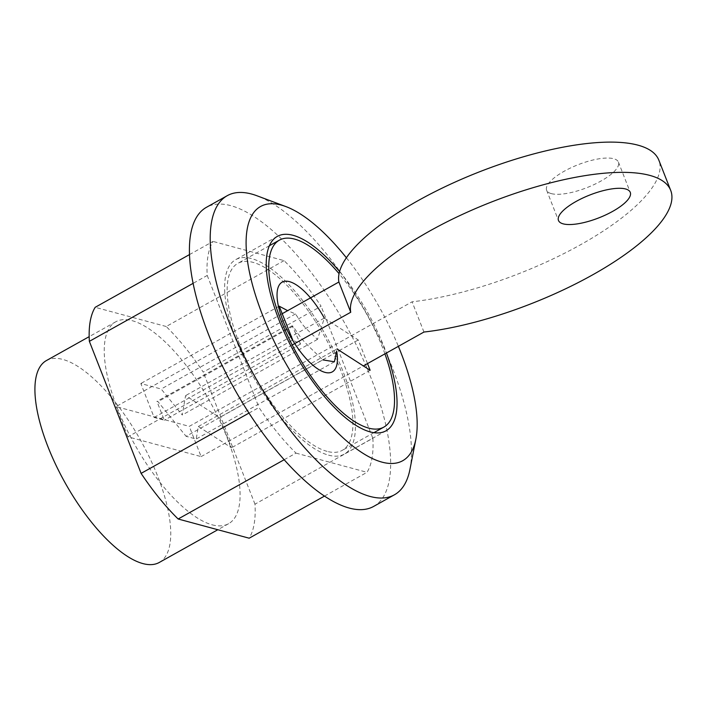 <?xml version="1.0" encoding="UTF-8"?>
<svg xmlns="http://www.w3.org/2000/svg" width="706" height="706" viewBox="0 0 706 706"><rect width="100%" height="100%" fill="white"/><g stroke="black" fill="none" stroke-linecap="round" stroke-linejoin="round"><path stroke-width="0.53" stroke-dasharray="3.53 2.65" d="M212.171 524.823A115.652 43.322 60.8 0 0 228.603 523.702A115.652 43.322 60.8 0 0 209.991 401.617A115.652 43.322 60.8 0 0 115.74 321.804A115.652 43.322 60.8 0 0 125.086 425.956A115.652 43.322 60.8 0 0 212.171 524.823M159.274 562.461A115.652 43.322 60.8 0 0 140.653 440.376A115.652 43.322 60.8 0 0 46.411 360.563M327.072 451.372A107.083 40.118 -119.2 0 1 246.438 359.831A107.083 40.118 -119.2 0 1 237.781 263.4A107.083 40.118 -119.2 0 1 325.051 337.291A107.083 40.118 -119.2 0 1 342.286 450.34A107.083 40.118 -119.2 0 1 327.072 451.372M384.92 353.865A107.083 40.118 60.8 0 0 339.065 273.681M328.555 455.149A111.371 41.716 60.8 0 0 344.378 454.073A111.371 41.716 60.8 0 0 326.454 336.506A111.371 41.716 60.8 0 0 235.698 259.658A111.371 41.716 60.8 0 0 244.7 359.945A111.371 41.716 60.8 0 0 328.555 455.149M339.577 271.545A111.371 41.716 -119.2 0 1 386.447 353.009M409.948 469.393A171.337 64.184 60.8 0 0 366.855 313.923A171.337 64.184 60.8 0 0 256.993 195.783M373.642 506.423A171.337 64.184 60.8 0 0 346.064 325.545A171.337 64.184 60.8 0 0 206.434 207.317M346.39 257.778A145.639 54.556 -119.2 0 1 398.378 346.337M367.517 363.59L358.26 339.965L324.336 318.159L317.426 339.427C299.838 322.492 304.718 327.584 295.479 313.932L287.651 310.658M154.137 417.467L292.708 340.001L300.544 344.051L292.143 325.793L292.911 326.234C303.271 340.945 299.37 337.494 322.818 359.875L186.093 436.308L196.197 439.035L198.342 426.495L231.48 447.789L219.601 417.484L185.572 395.607L182.263 414.996L161.171 389.015L140.829 383.517L154.137 417.467L164.304 420.211L156.926 401.387L157.976 401.67L186.093 436.308M279.197 306.175L140.829 383.517M300.544 344.051L164.304 420.211M292.143 325.793L156.926 401.387M292.911 326.234L157.976 401.67M334.397 361.79L196.197 439.035M198.342 426.495L337.009 348.976L336.665 350.97M370.138 370.279L231.48 447.789M358.26 339.965L219.601 417.484M324.213 318.106L185.572 395.607M317.426 339.427L182.263 414.996M295.479 313.932L161.171 389.015M324.486 496.097L367.032 472.314A141.35 52.95 60.8 0 0 372.847 438.276L254.981 504.163A141.35 52.95 -119.2 0 1 249.165 538.201M248.989 413.072L258.97 407.494A141.35 52.95 60.8 0 0 295.999 453.111L284.174 459.73M189.482 254.592L213.044 241.426A141.35 52.95 60.8 0 0 207.22 275.464L193.1 283.353M284.068 260.62L166.21 326.507A141.35 52.95 -119.2 0 1 203.24 372.124L321.106 306.236A141.35 52.95 60.8 0 0 284.068 260.62L213.044 241.426M372.847 438.276L321.106 306.236M254.981 504.163L203.24 372.124M166.21 326.507L95.178 307.313M295.999 453.111L367.032 472.314M207.22 275.464L258.97 407.494M551.324 193.62A38.548 12.284 158.6 0 0 594.152 184.54A38.548 12.284 158.6 0 0 618.421 162.106A38.548 12.284 158.6 0 0 578.046 164.736A38.548 12.284 158.6 0 0 546.629 190.241A38.548 12.284 158.6 0 0 551.324 193.62M292.205 344.978L127.918 436.82L201.122 456.605L189.27 426.362L412.101 301.806A171.337 54.591 158.6 0 0 584.824 242.317A171.337 54.591 158.6 0 0 658.848 160.174M423.953 332.041L412.101 301.806M201.122 456.605L363.352 365.92M281.862 313.896L116.066 406.577L189.27 426.362M127.918 436.82L116.066 406.577M115.74 321.804L89.168 336.665M228.603 523.702L217.827 529.729M269.383 245.732L237.781 263.4M373.889 432.672L342.286 450.34M277.29 236.404L235.698 259.658M385.979 430.819L344.378 454.073M546.629 190.241L558.481 220.484M618.421 162.106L630.273 192.35"/><path stroke-width="1.06" d="M89.168 336.665L46.411 360.563A115.652 43.322 60.8 0 0 55.756 464.716A115.652 43.322 60.8 0 0 142.841 563.573A115.652 43.322 60.8 0 0 159.274 562.461L217.827 529.729M339.065 273.681A107.083 40.118 60.8 0 0 279.382 240.146A107.083 40.118 60.8 0 0 288.039 336.577A107.083 40.118 60.8 0 0 368.673 428.118A107.083 40.118 60.8 0 0 383.887 427.086A107.083 40.118 60.8 0 0 384.92 353.865M386.447 353.009A111.371 41.716 -119.2 0 1 385.979 430.819A111.371 41.716 -119.2 0 1 370.156 431.895A111.371 41.716 -119.2 0 1 286.292 336.691A111.371 41.716 -119.2 0 1 277.29 236.404A111.371 41.716 -119.2 0 1 339.577 271.545M285.868 206.576L256.993 195.783A171.337 64.184 60.8 0 0 227.235 195.686A171.337 64.184 60.8 0 0 241.081 349.982A171.337 64.184 60.8 0 0 370.094 496.45A171.337 64.184 60.8 0 0 394.442 494.791A171.337 64.184 60.8 0 0 409.948 469.393L415.878 439.141A145.639 54.556 -119.2 0 1 382.008 462.139A145.639 54.556 -119.2 0 1 262.491 314.929A145.639 54.556 -119.2 0 1 281.27 205.084A145.639 54.556 -119.2 0 1 285.868 206.576A145.639 54.556 -119.2 0 1 346.39 257.778M227.235 195.686L206.434 207.317A171.337 64.184 60.8 0 0 220.281 361.604A171.337 64.184 60.8 0 0 349.293 508.073A171.337 64.184 60.8 0 0 373.642 506.423L394.442 494.791M398.378 346.337A145.639 54.556 -119.2 0 1 415.878 439.141M287.651 310.658L279.197 306.175L292.708 340.001M322.818 359.875L334.397 361.79L336.665 350.97A51.397 19.256 -119.2 0 1 305.68 358.11A51.397 19.256 -119.2 0 1 278.641 286.151A51.397 19.256 -119.2 0 1 324.336 318.159M367.517 363.59L370.138 370.279L337.009 348.976M284.174 459.73L178.141 518.998L249.165 538.201L324.486 496.097M178.141 518.998A141.35 52.95 -119.2 0 1 141.103 473.382L248.989 413.072M193.1 283.353L89.362 341.351A141.35 52.95 -119.2 0 1 95.178 307.313L189.482 254.592M89.362 341.351L141.103 473.382M563.176 223.855A38.548 12.284 -21.4 0 1 558.481 220.484A38.548 12.284 -21.4 0 1 589.889 194.98A38.548 12.284 -21.4 0 1 630.273 192.35A38.548 12.284 -21.4 0 1 606.004 214.783A38.548 12.284 -21.4 0 1 563.176 223.855M363.352 365.92L423.953 332.041A171.337 54.591 158.6 0 0 596.676 272.56A171.337 54.591 158.6 0 0 670.7 190.408A171.337 54.591 158.6 0 0 496.089 200.23A171.337 54.591 158.6 0 0 350.741 312.255L338.889 282.012L281.862 313.896M670.7 190.408L658.848 160.174A171.337 54.591 158.6 0 0 484.237 169.987A171.337 54.591 158.6 0 0 338.889 282.012M350.741 312.255L292.205 344.978M279.382 240.146L269.383 245.732M383.887 427.086L373.889 432.672"/></g></svg>
